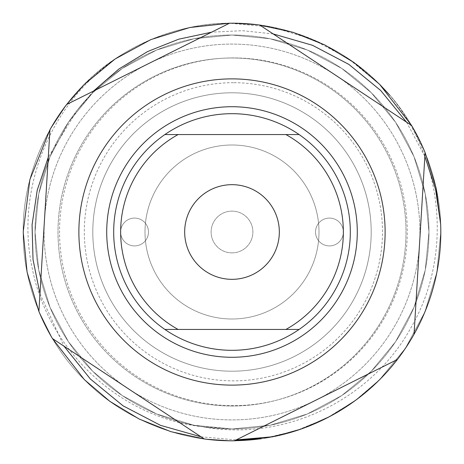 <?xml version="1.0" encoding="UTF-8"?>
<svg xmlns="http://www.w3.org/2000/svg" width="464" height="464" viewBox="0 0 464 464"><rect width="100%" height="100%" fill="white"/><g stroke="black" fill="none" stroke-linecap="round" stroke-linejoin="round"><path stroke-width="0.35" stroke-dasharray="2.32 1.74" d="M232 106.72A125.28 125.28 0 0 0 106.72 232A125.28 125.28 0 0 0 232 357.28A125.28 125.28 0 0 0 357.28 232A125.28 125.28 0 0 0 232 106.72A125.28 125.28 0 0 0 106.72 232A125.28 125.28 0 0 0 232 357.28A125.28 125.28 0 0 0 357.28 232A125.28 125.28 0 0 0 232 106.72M329.44 245.92A13.92 13.92 0 0 1 315.52 232A13.92 13.92 0 0 1 329.44 218.08A13.92 13.92 0 0 1 343.36 232A13.92 13.92 0 0 1 329.44 245.92A13.92 13.92 0 0 1 315.52 232A13.92 13.92 0 0 1 329.44 218.08A13.92 13.92 0 0 1 343.36 232A13.92 13.92 0 0 1 329.44 245.92M134.56 245.92A13.92 13.92 0 0 1 120.64 232A13.92 13.92 0 0 1 134.56 218.08A13.92 13.92 0 0 1 148.48 232A13.92 13.92 0 0 1 134.56 245.92A13.92 13.92 0 0 1 120.64 232A13.92 13.92 0 0 1 134.56 218.08A13.92 13.92 0 0 1 148.48 232A13.92 13.92 0 0 1 134.56 245.92M232 406A174 174 0 0 1 58 232A174 174 0 0 1 232 58A174 174 0 0 1 406 232A174 174 0 0 1 232 406A174 174 0 0 1 58 232A174 174 0 0 1 232 58A174 174 0 0 1 406 232A174 174 0 0 1 232 406M440.655 224.199L440.8 232L436.868 272.345L424.908 311.901L405.391 348.336L379.645 379.645L356.845 399.365L330.954 415.86L302.714 428.463L273.023 436.728L302.714 428.463L330.954 415.86L356.845 399.365L379.645 379.645L405.391 348.336L424.908 311.901L436.868 272.345L440.8 232L440.655 224.199L440.8 232L436.868 272.345L424.908 311.901L405.391 348.336L379.645 379.645L356.845 399.365L330.954 415.86L302.714 428.463L273.023 436.728L302.714 428.463L330.954 415.86L356.845 399.365L379.645 379.645L405.391 348.336L424.908 311.901L436.868 272.345L440.8 232L440.655 224.199L440.8 232L436.868 272.345L424.908 311.901L405.391 348.336L379.645 379.645L356.845 399.365L330.954 415.86L302.714 428.463L273.023 436.728L302.714 428.463L330.954 415.86L356.845 399.365L379.645 379.645L405.391 348.336L424.908 311.901L436.868 272.345L440.8 232L440.655 224.199L440.8 232L436.868 272.345L424.908 311.901L405.391 348.336L379.645 379.645L356.845 399.365L330.954 415.86L302.714 428.463L273.023 436.728L302.714 428.463L330.954 415.86L356.845 399.365L379.645 379.645L405.391 348.336L424.908 311.901L436.868 272.345L440.8 232L440.655 224.199L440.8 232L436.868 272.345L424.908 311.901L405.391 348.336L379.645 379.645L355.053 400.687L326.958 417.96L296.299 430.656L264.219 438.3L296.299 430.656L326.958 417.96L355.053 400.687L379.645 379.645L405.391 348.336L424.908 311.901L436.868 272.345L440.8 232L440.655 224.199C443.538 279.879 419.874 340.512 379.645 379.645C342.339 417.907 285.435 441.479 232 440.8C178.565 441.479 121.661 417.907 84.355 379.645C46.093 342.339 22.521 285.435 23.2 232C22.521 178.565 46.093 121.661 84.355 84.355C121.661 46.093 178.565 22.521 232 23.2A208.8 208.8 0 0 1 259.765 25.056L232 23.2A208.8 208.8 0 0 0 229.541 23.212L148.103 63.846A187.92 187.92 0 0 0 232 419.92A187.92 187.92 0 0 0 335.675 75.267A187.92 187.92 0 0 0 44.08 232A187.92 187.92 0 0 0 232 419.92A187.92 187.92 0 0 0 419.92 232A187.92 187.92 0 0 0 148.103 63.846L66.659 104.481L49.955 129.74L38.901 311.431L52.415 338.523L204.235 438.944L232 440.8L234.459 440.788L397.341 359.519A208.8 208.8 0 0 0 414.045 334.26L425.099 152.569L411.585 125.477L259.765 25.056L232 23.2C285.435 22.521 342.339 46.093 379.645 84.355C417.907 121.661 441.479 178.565 440.8 232C441.479 285.435 417.907 342.339 379.645 379.645C342.339 417.907 285.435 441.479 232 440.8L261.255 438.741M232 428.968A196.968 196.968 0 0 0 428.968 232A196.968 196.968 0 0 0 232 35.032A196.968 196.968 0 0 0 35.595 217.152A196.968 196.968 0 0 0 202.385 426.729C284.635 442.256 372.047 399.742 411.591 326.528C452.986 254.684 443.294 158.079 389.696 95.143A208.8 208.8 0 0 0 232 23.2C285.435 22.521 342.339 46.093 379.645 84.355C417.907 121.661 441.479 178.565 440.8 232C441.479 285.435 417.907 342.339 379.645 379.645C342.339 417.907 285.435 441.479 232 440.8L234.459 440.788A208.8 208.8 0 0 1 204.235 438.944L232 440.8C178.565 441.479 121.661 417.907 84.355 379.645C46.093 342.339 22.521 285.435 23.2 232C22.521 178.565 46.093 121.661 84.355 84.355C121.661 46.093 178.565 22.521 232 23.2C285.435 22.521 342.339 46.093 379.645 84.355C417.907 121.661 441.479 178.565 440.8 232C441.479 285.435 417.907 342.339 379.645 379.645C342.339 417.907 285.435 441.479 232 440.8C178.565 441.479 121.661 417.907 84.355 379.645C46.093 342.339 22.521 285.435 23.2 232C22.521 178.565 46.093 121.661 84.355 84.355C121.661 46.093 178.565 22.521 232 23.2C285.435 22.521 342.339 46.093 379.645 84.355C417.907 121.661 441.479 178.565 440.8 232C441.479 285.435 417.907 342.339 379.645 379.645C342.339 417.907 285.435 441.479 232 440.8C178.565 441.479 121.661 417.907 84.355 379.645C46.093 342.339 22.521 285.435 23.2 232C22.521 178.565 46.093 121.661 84.355 84.355C121.661 46.093 178.565 22.521 232 23.2C285.435 22.521 342.339 46.093 379.645 84.355C417.907 121.661 441.479 178.565 440.8 232C441.479 285.435 417.907 342.339 379.645 379.645C342.339 417.907 285.435 441.479 232 440.8C178.565 441.479 121.661 417.907 84.355 379.645C46.093 342.339 22.521 285.435 23.2 232C22.521 178.565 46.093 121.661 84.355 84.355C121.661 46.093 178.565 22.521 232 23.2C285.435 22.521 342.339 46.093 379.645 84.355C417.907 121.661 441.479 178.565 440.8 232C441.479 285.435 417.907 342.339 379.645 379.645C342.339 417.907 285.435 441.479 232 440.8C178.565 441.479 121.661 417.907 84.355 379.645C46.093 342.339 22.521 285.435 23.2 232C22.521 178.565 46.093 121.661 84.355 84.355C121.661 46.093 178.565 22.521 232 23.2C285.435 22.521 342.339 46.093 379.645 84.355C417.907 121.661 441.479 178.565 440.8 232C441.479 285.435 417.907 342.339 379.645 379.645C342.339 417.907 285.435 441.479 232 440.8C178.565 441.479 121.661 417.907 84.355 379.645C46.093 342.339 22.521 285.435 23.2 232C22.521 178.565 46.093 121.661 84.355 84.355C121.661 46.093 178.565 22.521 232 23.2C285.435 22.521 342.339 46.093 379.645 84.355C417.907 121.661 441.479 178.565 440.8 232C441.479 285.435 417.907 342.339 379.645 379.645C342.339 417.907 285.435 441.479 232 440.8C178.565 441.479 121.661 417.907 84.355 379.645C46.093 342.339 22.521 285.435 23.2 232C22.521 178.565 46.093 121.661 84.355 84.355C121.661 46.093 178.565 22.521 232 23.2C285.435 22.521 342.339 46.093 379.645 84.355C417.907 121.661 441.479 178.565 440.8 232C441.479 285.435 417.907 342.339 379.645 379.645C342.339 417.907 285.435 441.479 232 440.8C178.565 441.479 121.661 417.907 84.355 379.645C46.093 342.339 22.521 285.435 23.2 232C22.521 178.565 46.093 121.661 84.355 84.355C121.661 46.093 178.565 22.521 232 23.2C285.435 22.521 342.339 46.093 379.645 84.355C417.907 121.661 441.479 178.565 440.8 232C441.479 285.435 417.907 342.339 379.645 379.645C342.339 417.907 285.435 441.479 232 440.8C178.565 441.479 121.661 417.907 84.355 379.645C46.093 342.339 22.521 285.435 23.2 232C22.521 178.565 46.093 121.661 84.355 84.355C121.661 46.093 178.565 22.521 232 23.2L229.541 23.212L232 23.2C178.565 22.521 121.661 46.093 84.355 84.355C46.093 121.661 22.521 178.565 23.2 232C22.521 285.435 46.093 342.339 84.355 379.645C121.661 417.907 178.565 441.479 232 440.8C178.565 441.479 121.661 417.907 84.355 379.645C46.093 342.339 22.521 285.435 23.2 232C22.4 161.669 61.956 90.422 121.841 54.624C51.736 99.122 14.332 188.082 32.445 269.282C48.488 350.477 119.521 417.42 202.385 426.729A196.968 196.968 0 0 0 428.968 232A196.968 196.968 0 0 0 232 35.032A196.968 196.968 0 0 0 35.032 232A196.968 196.968 0 0 0 232 428.968M232 252.88A20.88 20.88 0 0 1 211.12 232A20.88 20.88 0 0 1 232 211.12A20.88 20.88 0 0 1 252.88 232A20.88 20.88 0 0 1 232 252.88A20.88 20.88 0 0 1 211.12 232A20.88 20.88 0 0 1 232 211.12A20.88 20.88 0 0 1 252.88 232A20.88 20.88 0 0 1 232 252.88M425.099 152.569L411.585 125.477A208.8 208.8 0 0 1 425.099 152.569M66.659 104.481L49.955 129.74L66.659 104.481A208.8 208.8 0 0 0 49.955 129.74M38.901 311.431L52.415 338.523L38.901 311.431A208.8 208.8 0 0 0 52.415 338.523M379.645 84.355L348.336 58.609L311.907 39.092L272.345 27.132L229.541 23.212M204.235 438.944L232 440.8C178.565 441.479 121.661 417.907 84.355 379.645C46.093 342.339 22.521 285.435 23.2 232C22.521 178.565 46.093 121.661 84.355 84.355C121.661 46.093 178.565 22.521 232 23.2C178.565 22.521 121.661 46.093 84.355 84.355C46.093 121.661 22.521 178.565 23.2 232C22.521 285.435 46.093 342.339 84.355 379.645C121.661 417.907 178.565 441.479 232 440.8C178.565 441.479 121.661 417.907 84.355 379.645C46.093 342.339 22.521 285.435 23.2 232C22.521 178.565 46.093 121.661 84.355 84.355C121.661 46.093 178.565 22.521 232 23.2C178.565 22.521 121.661 46.093 84.355 84.355C46.093 121.661 22.521 178.565 23.2 232C22.521 285.435 46.093 342.339 84.355 379.645C121.661 417.907 178.565 441.479 232 440.8C178.565 441.479 121.661 417.907 84.355 379.645C46.093 342.339 22.521 285.435 23.2 232C22.521 178.565 46.093 121.661 84.355 84.355C121.661 46.093 178.565 22.521 232 23.2A208.8 208.8 0 0 0 121.841 54.624M424.867 156.391L406.522 122.131M273.151 33.913L242.353 30.688L211.578 32.178M93.537 91.072L77.239 110.159L48.285 157.232M39.968 293.805L63.968 346.167M201.022 436.821L236.217 439.907M397.341 359.519A208.8 208.8 0 0 0 414.045 334.26M202.385 426.729L232 428.968L270.06 425.256L307.377 413.975L341.742 395.566L371.275 371.275L395.566 341.742L413.975 307.377L425.256 270.054L428.968 232L425.256 193.94L413.975 156.623L395.566 122.258L371.275 92.725L341.742 68.434L307.377 50.025L270.054 38.744L232 35.032L193.94 38.744L156.623 50.025L122.258 68.434L92.725 92.725L68.434 122.258L50.025 156.623L38.744 193.946L35.032 232L38.744 270.06L50.025 307.377L68.434 341.742L92.725 371.275L122.258 395.566L156.623 413.975L193.946 425.256L232 428.968L270.06 425.256L307.377 413.975L341.742 395.566L371.275 371.275L395.566 341.742L413.975 307.377L425.256 270.054L428.968 232L425.256 193.94L413.975 156.623L395.566 122.258L371.275 92.725L341.742 68.434L307.377 50.025L270.054 38.744L232 35.032L193.94 38.744L156.623 50.025L122.258 68.434L92.725 92.725L68.434 122.258L50.025 156.623L38.744 193.946L35.032 232L38.744 270.06L50.025 307.377L68.434 341.742L92.725 371.275L122.258 395.566L156.623 413.975L193.946 425.256L232 428.968L270.06 425.256L307.377 413.975L341.742 395.566L371.275 371.275L395.566 341.742L413.975 307.377L425.256 270.054L428.968 232L425.256 193.94L413.975 156.623L395.566 122.258L371.275 92.725L341.742 68.434L307.377 50.025L270.054 38.744L232 35.032L193.94 38.744L156.623 50.025L122.258 68.434L92.725 92.725L68.434 122.258L50.025 156.623L38.744 193.946L35.032 232L38.744 270.06L50.025 307.377L68.434 341.742L92.725 371.275L122.258 395.566L156.623 413.975L193.946 425.256L232 428.968L270.06 425.256L307.377 413.975L341.742 395.566L371.275 371.275L395.566 341.742L413.975 307.377L425.256 270.054L428.968 232L425.256 193.94L413.975 156.623L395.566 122.258L371.275 92.725L341.742 68.434L307.377 50.025L270.054 38.744L232 35.032L193.94 38.744L156.623 50.025L122.258 68.434L92.725 92.725L68.434 122.258L50.025 156.623L38.744 193.946L35.032 232L38.744 270.06L50.025 307.377L68.434 341.742L92.725 371.275L122.258 395.566L156.623 413.975L193.946 425.256L232 428.968L270.06 425.256L307.377 413.975L341.742 395.566L371.275 371.275L395.566 341.742L413.975 307.377L425.256 270.054L428.968 232L425.256 193.94L413.975 156.623L395.566 122.258L371.275 92.725L341.742 68.434L307.377 50.025L270.054 38.744L232 35.032L193.94 38.744L156.623 50.025L122.258 68.434L92.725 92.725L68.434 122.258L50.025 156.623L38.744 193.946L35.032 232L38.744 270.06L50.025 307.377L68.434 341.742L92.725 371.275L122.258 395.566L156.623 413.975L193.946 425.256L232 428.968L270.06 425.256L307.377 413.975L341.742 395.566L371.275 371.275L395.566 341.742L413.975 307.377L425.256 270.054L428.968 232L425.256 193.94L413.975 156.623L395.566 122.258L371.275 92.725L341.742 68.434L307.377 50.025L270.054 38.744L232 35.032L193.94 38.744L156.623 50.025L122.258 68.434L92.725 92.725L68.434 122.258L50.025 156.623L38.744 193.946L35.032 232L38.744 270.06L50.025 307.377L68.434 341.742L92.725 371.275L122.258 395.566L156.623 413.975L193.946 425.256L232 428.968L270.06 425.256L307.377 413.975L341.742 395.566L371.275 371.275L395.566 341.742L413.975 307.377L425.256 270.054L428.968 232L425.256 193.94L413.975 156.623L395.566 122.258L371.275 92.725L341.742 68.434L307.377 50.025L270.054 38.744L232 35.032L193.94 38.744L156.623 50.025L122.258 68.434L92.725 92.725L68.434 122.258L50.025 156.623L38.744 193.946L35.032 232L38.744 270.06L50.025 307.377L68.434 341.742L92.725 371.275L122.258 395.566L156.623 413.975L193.946 425.256L232 428.968L270.06 425.256L307.377 413.975L341.742 395.566L371.275 371.275L395.566 341.742L413.975 307.377L425.256 270.054L428.968 232L425.256 193.94L413.975 156.623L395.566 122.258L371.275 92.725L341.742 68.434L307.377 50.025L270.054 38.744L232 35.032L193.94 38.744L156.623 50.025L122.258 68.434L92.725 92.725L68.434 122.258L50.025 156.623L38.744 193.946L35.032 232L38.744 270.06L50.025 307.377L68.434 341.742L92.725 371.275L122.258 395.566L156.623 413.975L193.946 425.256L232 428.968L270.06 425.256L307.377 413.975L341.742 395.566L371.275 371.275L395.566 341.742L413.975 307.377L425.256 270.054L428.968 232L425.256 193.94L413.975 156.623L395.566 122.258L371.275 92.725L341.742 68.434L307.377 50.025L270.054 38.744L232 35.032L193.94 38.744L156.623 50.025L122.258 68.434L92.725 92.725L68.434 122.258L50.025 156.623L38.744 193.946L35.032 232L38.744 270.06L50.025 307.377L68.434 341.742L92.725 371.275L122.258 395.566L156.623 413.975L193.946 425.256L232 428.968L270.06 425.256L307.377 413.975L341.742 395.566L371.275 371.275L395.566 341.742L413.975 307.377L425.256 270.054L428.968 232L425.256 193.94L413.975 156.623L395.566 122.258L371.275 92.725L341.742 68.434L307.377 50.025L270.054 38.744L232 35.032L193.94 38.744L156.623 50.025L122.258 68.434L92.725 92.725L68.434 122.258L50.025 156.623L38.744 193.946L35.032 232L38.744 270.06L50.025 307.377L68.434 341.742L92.725 371.275L122.258 395.566L156.623 413.975L193.946 425.256L232 428.968L270.06 425.256L307.377 413.975L341.742 395.566L371.275 371.275L395.566 341.742L413.975 307.377L425.256 270.054L428.968 232L425.256 193.94L413.975 156.623L395.566 122.258L371.275 92.725L341.742 68.434L307.377 50.025L270.054 38.744L232 35.032L193.94 38.744L156.623 50.025L122.258 68.434L92.725 92.725L77.239 110.159M184.672 232A47.328 47.328 0 0 0 232 279.328A47.328 47.328 0 0 0 279.328 232A47.328 47.328 0 0 0 232 184.672A47.328 47.328 0 0 0 184.672 232M319 232A87 87 0 0 1 232 319A87 87 0 0 1 145 232A87 87 0 0 1 232 145A87 87 0 0 1 319 232A87 87 0 0 1 232 319A87 87 0 0 1 145 232A87 87 0 0 1 232 145A87 87 0 0 1 319 232M299.118 329.44A118.32 118.32 0 0 0 299.118 134.56M164.882 134.56A118.32 118.32 0 0 0 164.882 329.44M357.28 232A125.28 125.28 0 0 0 232 106.72A125.28 125.28 0 0 0 106.72 232A125.28 125.28 0 0 0 232 357.28A125.28 125.28 0 0 0 357.28 232M371.2 232A139.2 139.2 0 0 0 232 92.8A139.2 139.2 0 0 0 92.8 232A139.2 139.2 0 0 0 232 371.2A139.2 139.2 0 0 0 371.2 232A139.2 139.2 0 0 0 232 92.8A139.2 139.2 0 0 0 92.8 232A139.2 139.2 0 0 0 232 371.2A139.2 139.2 0 0 0 371.2 232M285.911 134.56L178.089 134.56M285.911 329.44L178.089 329.44M233.404 57.913A173.861 173.861 0 0 0 59.543 231.774A173.861 173.861 0 0 0 233.404 405.635A173.861 173.861 0 0 0 407.264 231.774A173.861 173.861 0 0 0 233.404 57.913M233.404 82.691A149.083 149.083 0 0 0 84.32 231.774A149.083 149.083 0 0 0 233.404 380.857A149.083 149.083 0 0 0 382.487 231.774A149.083 149.083 0 0 0 233.404 82.691"/><path stroke-width="0.7" d="M232 78.88A153.12 153.12 0 0 1 385.12 232A153.12 153.12 0 0 1 232 385.12A153.12 153.12 0 0 1 78.88 232A153.12 153.12 0 0 1 232 78.88M229.541 23.212L189.793 27.509L150.916 39.585L115.142 58.963L84.355 84.355L66.659 104.481L84.355 84.355L115.142 58.963L150.916 39.585L189.793 27.509L229.541 23.212L189.793 27.509L150.916 39.585L115.142 58.963L84.355 84.355L66.659 104.481L84.355 84.355L115.142 58.963L150.916 39.585L189.793 27.509L229.541 23.212L189.793 27.509L150.916 39.585L115.142 58.963L84.355 84.355L66.659 104.481L229.541 23.212A208.8 208.8 0 0 1 259.765 25.056L411.585 125.477A208.8 208.8 0 0 1 425.099 152.569L414.045 334.26A208.8 208.8 0 0 1 397.341 359.519L234.459 440.788A208.8 208.8 0 0 1 204.235 438.944L52.415 338.523L84.355 379.645L109.864 401.354L139.084 418.986L170.967 431.682L204.235 438.944L170.967 431.682L139.084 418.986L109.864 401.354L84.355 379.645L52.415 338.523L84.355 379.645L109.864 401.354L139.084 418.986L170.967 431.682L204.235 438.944L170.967 431.682L139.084 418.986L109.864 401.354L84.355 379.645L52.415 338.523L84.355 379.645L109.864 401.354L139.084 418.986L170.967 431.682L204.235 438.944M261.255 438.741L234.459 440.788L273.023 436.728A208.8 208.8 0 0 0 397.341 359.519M414.045 334.26A208.8 208.8 0 0 0 440.655 224.199L436.108 187.984L425.099 152.569L436.108 187.984L440.655 224.199L436.108 187.984L425.099 152.569L436.108 187.984L440.655 224.199L436.108 187.984L425.099 152.569L436.108 187.984L440.655 224.199L436.108 187.984L425.099 152.569L436.108 187.984L440.655 224.199L436.108 187.984L425.099 152.569L436.108 187.984L440.655 224.199L435.603 189.503L424.867 156.391M411.585 125.477L379.645 84.355L354.136 62.646L324.916 45.014L293.033 32.318L259.765 25.056L293.033 32.318L324.916 45.014L354.136 62.646L379.645 84.355L411.585 125.477L379.645 84.355L354.136 62.646L324.916 45.014L293.033 32.318L259.765 25.056L293.033 32.318L324.916 45.014L354.136 62.646L379.645 84.355L411.585 125.477L379.645 84.355L354.136 62.646L324.916 45.014L293.033 32.318L259.765 25.056L293.033 32.318L324.916 45.014L354.136 62.646L379.645 84.355L411.585 125.477L379.645 84.355L354.136 62.646L324.916 45.014L293.033 32.318L259.765 25.056L293.033 32.318L324.916 45.014L354.136 62.646L379.645 84.355L411.585 125.477L379.645 84.355L354.136 62.646L324.916 45.014L293.033 32.318L259.765 25.056L293.033 32.318L324.916 45.014L354.136 62.646L379.645 84.355L411.585 125.477M234.459 440.788L273.023 436.728L234.459 440.788M49.955 129.74L29.882 179.609L23.2 232L27.086 272.095L38.901 311.431L49.955 129.74L29.882 179.609L23.2 232L27.086 272.095L38.901 311.431L27.086 272.095L23.2 232L29.882 179.609L49.955 129.74L29.882 179.609L23.2 232L27.086 272.095L38.901 311.431L27.086 272.095L23.2 232L29.882 179.609L49.955 129.74A208.8 208.8 0 0 1 66.659 104.481M389.696 95.143L379.645 84.355M406.522 122.131L380.637 90.428L348.841 64.386L312.51 45.298L273.151 33.913M211.578 32.178L178.721 39.179L147.569 51.568L118.883 69.037L93.537 91.072M48.285 157.232L37.224 190.182L32.074 224.779L33.025 259.544L39.968 293.805M63.968 346.167L90.347 378.978L123.035 405.803L160.498 425.343L201.022 436.821M236.217 439.907L273.023 436.728M52.415 338.523A208.8 208.8 0 0 1 38.901 311.431M184.672 232A47.328 47.328 0 0 0 232 279.328A47.328 47.328 0 0 0 279.328 232A47.328 47.328 0 0 0 232 184.672A47.328 47.328 0 0 0 184.672 232M106.72 232A125.28 125.28 0 0 1 232 106.72A125.28 125.28 0 0 1 357.28 232A125.28 125.28 0 0 1 232 357.28A125.28 125.28 0 0 1 106.72 232M299.118 134.56A118.32 118.32 0 0 0 113.68 232A118.32 118.32 0 0 0 164.882 329.44L285.911 329.44A111.36 111.36 0 0 0 285.911 134.56L178.089 134.56A111.36 111.36 0 0 0 178.089 329.44L164.882 329.44A118.32 118.32 0 0 0 299.118 329.44L285.911 329.44L299.118 329.44A118.32 118.32 0 0 0 299.118 134.56L285.911 134.56L299.118 134.56M178.089 134.56L164.882 134.56L178.089 134.56"/></g></svg>
